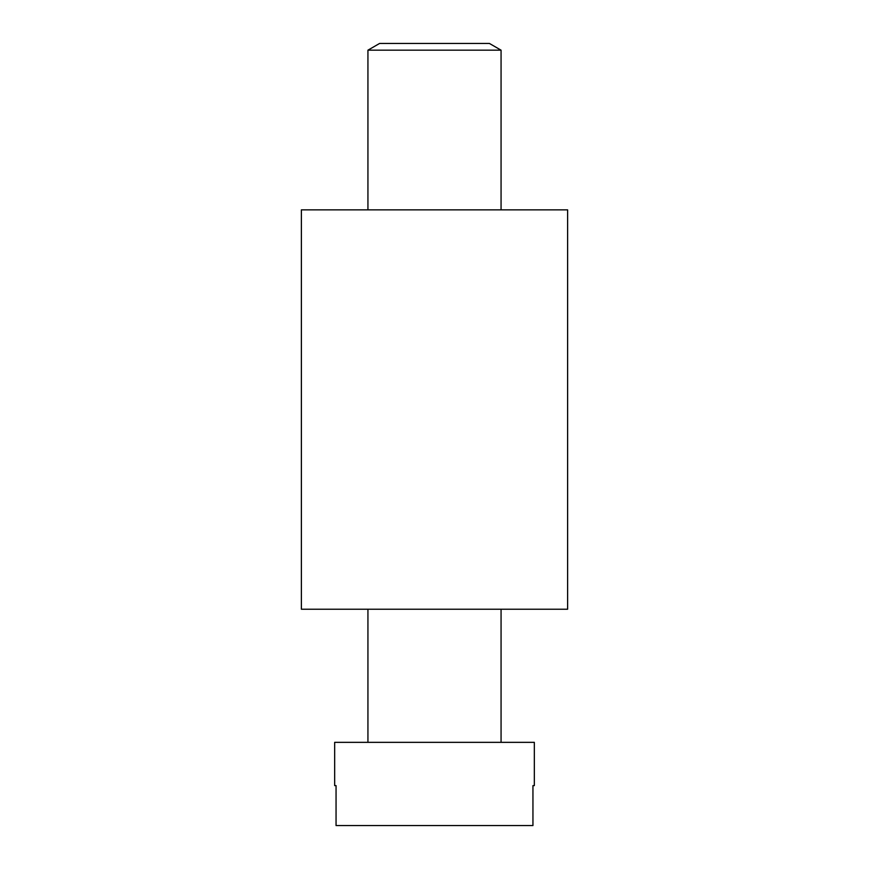 <?xml version="1.0" encoding="UTF-8"?>
<svg xmlns="http://www.w3.org/2000/svg" width="869" height="869" viewBox="0 0 869 869"><rect width="100%" height="100%" fill="white"/><g stroke="black" fill="none" stroke-linecap="round" stroke-linejoin="round"><path stroke-width="1.3" d="M367.935 209.853L367.935 50.174L379.59 43.45L489.41 43.45L501.065 50.174L501.065 209.853M367.935 50.174L501.065 50.174M434.5 209.853L567.62 209.853L567.62 609.223L301.38 609.223L301.38 209.853L434.5 209.853M501.065 609.223L501.065 742.343M367.935 609.223L367.935 742.343M334.663 742.343L534.337 742.343L534.337 785.609L532.947 785.609L532.947 825.55L336.053 825.55L336.053 785.609L334.663 785.609L334.663 742.343"/></g></svg>
